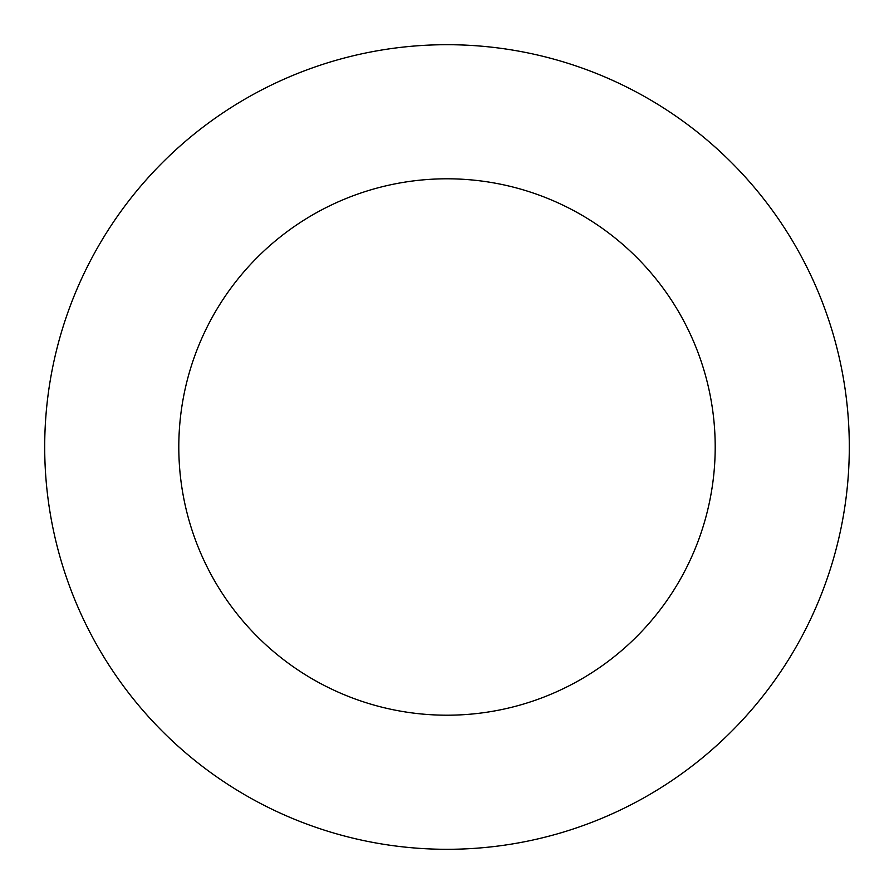 <?xml version="1.0" encoding="UTF-8"?>
<svg xmlns="http://www.w3.org/2000/svg" width="894" height="894" viewBox="0 0 894 894"><rect width="100%" height="100%" fill="white"/><g stroke="black" fill="none" stroke-linecap="round" stroke-linejoin="round"><path stroke-width="0.67" stroke-dasharray="4.47 3.35" d="M715.2 447A268.2 268.2 0 0 0 447 178.8A268.2 268.2 0 0 0 178.8 447A268.2 268.2 0 0 0 447 715.2A268.2 268.2 0 0 0 715.2 447M849.3 447A402.3 402.3 0 0 0 447 44.7A402.3 402.3 0 0 0 44.7 447A402.3 402.3 0 0 0 447 849.3A402.3 402.3 0 0 0 849.3 447"/><path stroke-width="1.34" d="M715.2 447A268.2 268.2 0 0 0 447 178.8A268.2 268.2 0 0 0 178.8 447A268.2 268.2 0 0 0 447 715.2A268.2 268.2 0 0 0 715.2 447M849.3 447A402.3 402.3 0 0 0 447 44.7A402.3 402.3 0 0 0 44.7 447A402.3 402.3 0 0 0 447 849.3A402.3 402.3 0 0 0 849.3 447"/></g></svg>
